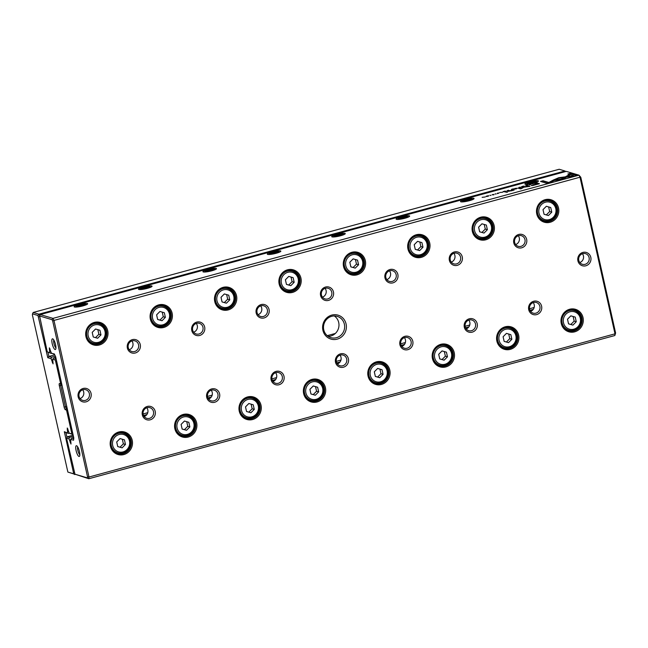 <?xml version="1.0" encoding="UTF-8"?>
<svg xmlns="http://www.w3.org/2000/svg" width="648" height="648" viewBox="0 0 648 648"><rect width="100%" height="100%" fill="white"/><g stroke="black" fill="none" stroke-linecap="round" stroke-linejoin="round"><path stroke-width="0.97" d="M75.281 474.401L67.878 472.076L73.346 473.712L73.459 472.578L64.33 431.73L68.558 433.407L65.934 432.621L66.995 437.36M55.396 356.189L51.532 357.234L51.079 358.684L47.782 357.704L37.981 315.495L38.912 314.183L564.935 170.983L559.184 169.266L33.161 312.474L38.912 314.183L39.698 315.779M54.74 354.869L48.908 356.457L51.532 357.234M47.968 352.253L48.908 356.457L47.782 357.704M51.079 358.684L53.063 363.876L52.707 359.17L53.841 357.923L56.028 358.49M52.642 359.826L51.759 360.061M55.785 357.396L53.841 357.923M73.054 434.654L69.255 433.204L71.491 433.868L71.604 432.743L66.533 410.062L65.407 409.73A2.495 0.68 74.8 0 1 64.112 407.098L59.333 385.714A2.495 0.68 74.8 0 1 59.551 383.535L61.868 384.612L60.75 384.321L60.701 385.536L65.48 406.92L66.193 408.378L67.246 408.694M143.103 413.942L147.76 412.671M207.498 396.406L212.163 395.134M271.901 378.877L276.558 377.606M336.304 361.341L340.961 360.069M400.699 343.813L405.365 342.541M465.102 326.276L469.76 325.004M529.505 308.748L534.163 307.476M533.264 309.371L529.934 310.279M468.86 326.9L465.539 327.807M404.465 344.436L401.136 345.344M340.062 361.965L336.741 362.872M275.659 379.501L272.338 380.408M211.264 397.03L207.935 397.937M146.861 414.566L143.54 415.473M69.255 433.204L67.27 428.012L67.627 432.718M68.477 431.374L67.74 431.576M69.271 433.212L68.558 433.407M61.673 383.746L60.685 383.875L55.615 361.203L54.942 359.843L52.707 359.17M37.981 315.495L32.513 313.867L32.4 314.993L67.878 472.076M72.949 434.2L72.9 434.703L71.491 433.868M54.942 359.843L55.874 358.53L56.165 359.13M74.82 473.89L74.755 474.539L73.346 473.712M565.267 171.655L564.935 170.983L565.753 171.526M71.604 432.743L72.665 432.929M67.27 408.807L66.533 410.062L67.53 409.933M55.615 361.203L56.53 360.75M38.653 316.856L39.56 316.41M32.513 313.867L33.161 312.474M65.934 432.621L64.33 431.73M74.277 472.724L73.459 472.578M580.794 177.285L580 177.22L578.988 175.171L566.279 171.38L40.257 314.588L52.974 318.379L578.988 175.171L580.794 177.285L615.6 333.007L615.001 333.833L580 177.22L53.978 320.42L88.987 477.033L615.001 333.833L614.839 335.526L88.817 478.734L74.966 474.19L87.407 477.9L87.52 476.774L52.707 321.044L52.043 319.683L39.601 315.981L47.247 351.807L50.641 353.225L47.247 351.807M534.875 183.424L536.779 182.947L535.928 182.696L534.057 183.263L534.875 183.424M506.922 190.941L509.101 190.48L508.251 190.228L506.874 190.909M503.747 191.808L505.942 191.338L505.092 191.087L503.05 191.638L504.12 191.8M526.03 185.377L527.261 185.296L525.625 185.855L527.666 185.182L526.046 185.433M527.261 185.296L526.824 185.66M525.714 185.944L526.127 185.409M558.746 177.714L553.319 180.039L555.676 179.731L558.349 178.265L563.598 177.568L564.797 176.912L558.746 177.714L563.971 177.366M519.25 187.232L518.594 187.896L521.105 187.215L519.275 187.337M517.46 188.204L514.787 188.447L517.46 188.204M512.098 189.54L514.293 189.062L513.443 188.811L511.41 189.37L512.471 189.524M492.512 194.562L494.092 194.432L491.978 194.886M493.784 194.894L493.201 194.813M512.617 190.131L507.684 191.087L511.11 190.868L514.196 190.018L512.892 189.67L511.944 189.929L512.746 190.504M552.987 180.201L551.756 180.857L562.326 179.464L570.313 175.082L569.155 174.733L561.168 179.115L552.987 180.201L561.241 179.456L569.236 175.073L569.948 175.284M507.546 192.124L504.865 191.857L507.546 192.124M529.627 184.453L530.809 184.445L529.173 184.899L531.206 184.332L529.092 184.785M530.809 184.445L530.315 184.712M487.013 196.061L486.996 196.004C485.555 196.563 485.846 196.652 487.871 196.263C489.321 195.704 489.029 195.615 486.996 196.004L486.024 196.425M487.871 196.263L488.851 195.842M78.789 304.625A6.934 1.11 167.4 0 1 87.61 303.928A6.934 1.11 167.4 0 1 81.13 306.334A6.934 1.11 167.4 0 1 74.245 306.917A6.934 1.11 167.4 0 1 78.789 304.625M143.192 287.088A6.934 1.11 167.4 0 1 152.005 286.4A6.934 1.11 167.4 0 1 145.533 288.797A6.934 1.11 167.4 0 1 138.648 289.389A6.934 1.11 167.4 0 1 143.192 287.088M207.587 269.56A6.934 1.11 167.4 0 1 216.408 268.863A6.934 1.11 167.4 0 1 209.928 271.269A6.934 1.11 167.4 0 1 203.051 271.852A6.934 1.11 167.4 0 1 207.587 269.56M271.99 252.023A6.934 1.11 167.4 0 1 280.803 251.335A6.934 1.11 167.4 0 1 274.331 253.733A6.934 1.11 167.4 0 1 267.446 254.324A6.934 1.11 167.4 0 1 271.99 252.023M336.393 234.495A6.934 1.11 167.4 0 1 345.206 233.806A6.934 1.11 167.4 0 1 338.734 236.204A6.934 1.11 167.4 0 1 331.849 236.787A6.934 1.11 167.4 0 1 336.393 234.495M400.788 216.959A6.934 1.11 167.4 0 1 409.609 216.27A6.934 1.11 167.4 0 1 403.129 218.676A6.934 1.11 167.4 0 1 396.252 219.259A6.934 1.11 167.4 0 1 400.788 216.959M465.191 199.43A6.934 1.11 167.4 0 1 474.004 198.742A6.934 1.11 167.4 0 1 467.532 201.139A6.934 1.11 167.4 0 1 460.647 201.722A6.934 1.11 167.4 0 1 465.191 199.43M529.594 181.894A6.934 1.11 167.4 0 1 538.407 181.205A6.934 1.11 167.4 0 1 531.935 183.611A6.934 1.11 167.4 0 1 525.05 184.194A6.934 1.11 167.4 0 1 529.594 181.894M497.486 193.153L498.709 193.064L497.073 193.622L499.114 192.95L497.494 193.201M498.709 193.064L498.28 193.436M497.162 193.712L497.583 193.177M502.605 192.245L499.932 192.488L502.605 192.245M574.752 176.086L577.287 175.397L570.337 173.332L567.826 174.012L573.618 175.738L567.032 177.107L574.752 176.086M522.531 186.389L522.515 186.332C521.073 186.891 521.365 186.98 523.39 186.6C524.84 186.033 524.548 185.952 522.515 186.332L521.543 186.762M523.39 186.6L524.37 186.17M516.407 188.868L515.055 189.086L516.407 188.868M485.239 196.976L482.128 197.34L485.239 196.976M532.308 183.676L533.158 183.927L532.364 183.911M490.026 195.186L490.876 195.445L490.074 195.421M523.568 187.094L520.854 188.519L518.295 188.212L520.53 188.876L523.94 187.207L529.951 186.316L527.715 185.644L526.921 185.863L528.695 186.389L523.568 187.094M532.761 185.498L539.452 183.74L537.176 183.06L536.188 183.327L537.184 183.627L531.23 185.628L532.761 185.498M495.194 193.784L496.044 194.036L495.25 194.019M547.479 183.514L553.919 180.679L551.561 180.986L548.832 182.485L543.048 180.76L540.529 181.44L547.479 183.514M322.898 330.286A12.482 11.85 -73.4 0 1 337.956 315.131A12.482 11.85 -73.4 0 1 342.614 335.964A12.482 11.85 -73.4 0 1 322.898 330.286M590.806 257.353A6.934 6.585 106.6 0 0 579.847 254.194A6.934 6.585 106.6 0 0 582.439 265.769A6.934 6.585 106.6 0 0 590.806 257.353M78.173 396.908A6.934 6.585 -73.4 0 1 86.54 388.492A6.934 6.585 -73.4 0 1 89.132 400.059A6.934 6.585 -73.4 0 1 78.173 396.908M528.719 309.687A6.934 6.585 -73.4 0 1 537.087 301.271A6.934 6.585 -73.4 0 1 539.671 312.846A6.934 6.585 -73.4 0 1 528.719 309.687M513.783 242.879A6.934 6.585 -73.4 0 1 522.15 234.463A6.934 6.585 -73.4 0 1 524.734 246.038A6.934 6.585 -73.4 0 1 513.783 242.879M464.316 327.224A6.934 6.585 -73.4 0 1 472.684 318.808A6.934 6.585 -73.4 0 1 475.268 330.383A6.934 6.585 -73.4 0 1 464.316 327.224M449.38 260.407A6.934 6.585 -73.4 0 1 457.747 251.991A6.934 6.585 -73.4 0 1 460.339 263.566A6.934 6.585 -73.4 0 1 449.38 260.407M399.921 344.752A6.934 6.585 -73.4 0 1 408.281 336.336A6.934 6.585 -73.4 0 1 410.873 347.911A6.934 6.585 -73.4 0 1 399.921 344.752M384.985 277.943A6.934 6.585 -73.4 0 1 393.352 269.528A6.934 6.585 -73.4 0 1 395.936 281.094A6.934 6.585 -73.4 0 1 384.985 277.943M335.518 362.289A6.934 6.585 -73.4 0 1 343.886 353.873A6.934 6.585 -73.4 0 1 346.469 365.448A6.934 6.585 -73.4 0 1 335.518 362.289M320.582 295.472A6.934 6.585 -73.4 0 1 328.949 287.056A6.934 6.585 -73.4 0 1 331.533 298.631A6.934 6.585 -73.4 0 1 320.582 295.472M271.115 379.817A6.934 6.585 -73.4 0 1 279.482 371.401A6.934 6.585 -73.4 0 1 282.074 382.976A6.934 6.585 -73.4 0 1 271.115 379.817M256.179 313.008A6.934 6.585 -73.4 0 1 264.546 304.592A6.934 6.585 -73.4 0 1 267.138 316.159A6.934 6.585 -73.4 0 1 256.179 313.008M206.72 397.354A6.934 6.585 -73.4 0 1 215.087 388.938A6.934 6.585 -73.4 0 1 217.671 400.513A6.934 6.585 -73.4 0 1 206.72 397.354M191.784 330.537A6.934 6.585 -73.4 0 1 200.151 322.121A6.934 6.585 -73.4 0 1 202.735 333.696A6.934 6.585 -73.4 0 1 191.784 330.537M142.317 414.882A6.934 6.585 -73.4 0 1 150.684 406.466A6.934 6.585 -73.4 0 1 153.268 418.041A6.934 6.585 -73.4 0 1 142.317 414.882M127.381 348.073A6.934 6.585 -73.4 0 1 135.748 339.657A6.934 6.585 -73.4 0 1 138.332 351.224A6.934 6.585 -73.4 0 1 127.381 348.073M561.257 323.514A11.721 11.121 -73.4 0 1 575.392 309.29A11.721 11.121 -73.4 0 1 579.766 328.852A11.721 11.121 -73.4 0 1 561.257 323.514M536.763 213.937A11.721 11.121 -73.4 0 1 550.897 199.714A11.721 11.121 -73.4 0 1 555.271 219.275A11.721 11.121 -73.4 0 1 536.763 213.937M496.854 341.051A11.721 11.121 -73.4 0 1 510.997 326.827A11.721 11.121 -73.4 0 1 515.363 346.38A11.721 11.121 -73.4 0 1 496.854 341.051M472.36 231.474A11.721 11.121 -73.4 0 1 486.502 217.25A11.721 11.121 -73.4 0 1 490.868 236.804A11.721 11.121 -73.4 0 1 472.36 231.474M432.451 358.579A11.721 11.121 -73.4 0 1 446.594 344.355A11.721 11.121 -73.4 0 1 450.968 363.917A11.721 11.121 -73.4 0 1 432.451 358.579M407.957 249.002A11.721 11.121 -73.4 0 1 422.099 234.779A11.721 11.121 -73.4 0 1 426.473 254.34A11.721 11.121 -73.4 0 1 407.957 249.002M368.056 376.115A11.721 11.121 -73.4 0 1 382.19 361.892A11.721 11.121 -73.4 0 1 386.564 381.445A11.721 11.121 -73.4 0 1 368.056 376.115M343.562 266.539A11.721 11.121 -73.4 0 1 357.696 252.315A11.721 11.121 -73.4 0 1 362.07 271.868A11.721 11.121 -73.4 0 1 343.562 266.539M303.653 393.644A11.721 11.121 -73.4 0 1 317.795 379.42A11.721 11.121 -73.4 0 1 322.161 398.982A11.721 11.121 -73.4 0 1 303.653 393.644M279.158 284.067A11.721 11.121 -73.4 0 1 293.301 269.843A11.721 11.121 -73.4 0 1 297.675 289.405A11.721 11.121 -73.4 0 1 279.158 284.067M239.25 411.18A11.721 11.121 -73.4 0 1 253.392 396.957A11.721 11.121 -73.4 0 1 257.766 416.51A11.721 11.121 -73.4 0 1 239.25 411.18M214.763 301.604A11.721 11.121 -73.4 0 1 228.898 287.38A11.721 11.121 -73.4 0 1 233.272 306.933A11.721 11.121 -73.4 0 1 214.763 301.604M174.855 428.709A11.721 11.121 -73.4 0 1 188.989 414.485A11.721 11.121 -73.4 0 1 193.363 434.047A11.721 11.121 -73.4 0 1 174.855 428.709M150.36 319.132A11.721 11.121 -73.4 0 1 164.503 304.908A11.721 11.121 -73.4 0 1 168.869 324.47A11.721 11.121 -73.4 0 1 150.36 319.132M110.452 446.237A11.721 11.121 -73.4 0 1 124.594 432.022A11.721 11.121 -73.4 0 1 128.96 451.575A11.721 11.121 -73.4 0 1 110.452 446.237M85.957 336.668A11.721 11.121 -73.4 0 1 100.1 322.445A11.721 11.121 -73.4 0 1 104.474 341.998A11.721 11.121 -73.4 0 1 85.957 336.668M73.427 436.331L69.458 437.416L69.004 438.866L70.988 444.05L70.632 439.352L71.758 438.097L73.718 438.688M532.624 310.109L530.194 310.773M468.221 327.645L465.791 328.309M403.826 345.173L401.396 345.838M339.422 362.71L336.992 363.366M275.019 380.238L272.589 380.903M210.624 397.775L208.194 398.431M146.221 415.303L143.791 415.967M73.167 435.189L67.335 436.784L69.458 437.416M70.567 440L69.676 440.243M73.702 437.57L71.758 438.097M328.196 336.369A11.097 10.53 106.6 0 0 338.71 322.51A11.097 10.53 106.6 0 0 334.279 315.949M579.798 262.537A5.548 5.265 106.6 0 0 582.422 253.733M80.052 398.585A5.548 5.265 106.6 0 0 82.677 389.78M530.591 311.372A5.548 5.265 106.6 0 0 533.215 302.567M515.662 244.555A5.548 5.265 106.6 0 0 518.287 235.751M466.195 328.901A5.548 5.265 106.6 0 0 468.82 320.104M451.259 262.084A5.548 5.265 106.6 0 0 453.884 253.287M401.792 346.437A5.548 5.265 106.6 0 0 404.417 337.632M386.856 279.62A5.548 5.265 106.6 0 0 389.48 270.815M337.397 363.965A5.548 5.265 106.6 0 0 340.014 355.161M322.461 297.149A5.548 5.265 106.6 0 0 325.085 288.352M272.994 381.502A5.548 5.265 106.6 0 0 275.619 372.697M258.058 314.685A5.548 5.265 106.6 0 0 260.682 305.88M208.591 399.03A5.548 5.265 106.6 0 0 211.216 390.226M193.655 332.213A5.548 5.265 106.6 0 0 196.279 323.417M144.196 416.559A5.548 5.265 106.6 0 0 146.821 407.762M129.26 349.75A5.548 5.265 106.6 0 0 131.884 340.945M54.505 354.383L51.338 353.022L49.353 347.838L49.71 352.536M50.56 351.2L49.823 351.402M70.632 439.352L73.564 440.227L73.791 437.959L55.615 356.635L54.27 353.897L50.641 353.225M615.6 333.007L614.839 335.526M69.004 438.866L66.542 438.129L74.966 474.19M76.1 450.587A5.548 1.507 74.8 0 1 76.796 445.84A5.548 1.507 74.8 0 1 79.234 450.692A5.548 1.507 74.8 0 1 79.591 456.111A5.548 1.507 74.8 0 1 76.1 450.587M52.205 343.683A5.548 1.507 74.8 0 1 52.901 338.936A5.548 1.507 74.8 0 1 55.339 343.788A5.548 1.507 74.8 0 1 55.696 349.207A5.548 1.507 74.8 0 1 52.205 343.683M99.16 323.798A10.157 9.639 -73.4 0 1 105.681 330.958A10.157 9.639 -73.4 0 1 102.83 340.751A10.157 9.639 -73.4 0 1 93.353 343.262A10.157 9.639 -73.4 0 1 87.018 330.772A10.157 9.639 -73.4 0 1 99.16 323.798L96.139 322.898A10.157 9.639 106.6 0 0 96.074 322.874M90.266 342.338A10.157 9.639 106.6 0 0 90.331 342.355L93.353 343.262M97.945 322.906A10.822 10.271 -73.4 0 1 99.557 323.927M93.758 343.367A10.822 10.271 -73.4 0 1 91.854 343.343M86.524 336.361A10.822 10.271 -73.4 0 1 89.562 325.928A10.822 10.271 -73.4 0 1 99.662 323.255A10.822 10.271 -73.4 0 1 106.41 336.555A10.822 10.271 -73.4 0 1 93.482 343.991A10.822 10.271 -73.4 0 1 86.524 336.361M104.992 331.339A9.048 8.586 106.6 0 0 90.704 327.224A9.048 8.586 106.6 0 0 94.082 342.314A9.048 8.586 106.6 0 0 104.992 331.339M92.21 332.367L93.247 336.992L97.629 338.256L100.975 334.894L99.938 330.261L95.556 328.998L92.21 332.367M93.239 336.976L97.629 338.256M95.531 337.632L98.877 334.263L100.975 334.894M98.877 334.263L97.848 329.662M123.647 433.374A10.157 9.639 -73.4 0 1 130.175 440.535A10.157 9.639 -73.4 0 1 127.324 450.32A10.157 9.639 -73.4 0 1 117.847 452.83A10.157 9.639 -73.4 0 1 111.513 440.348A10.157 9.639 -73.4 0 1 123.647 433.374L120.625 432.475A10.157 9.639 106.6 0 0 120.569 432.451M114.761 451.915A10.157 9.639 106.6 0 0 114.826 451.931L117.847 452.83M122.44 432.483A10.822 10.271 -73.4 0 1 124.043 433.504M118.252 452.944A10.822 10.271 -73.4 0 1 116.348 452.92M111.019 445.929A10.822 10.271 -73.4 0 1 114.056 435.505A10.822 10.271 -73.4 0 1 124.157 432.832A10.822 10.271 -73.4 0 1 130.904 446.132A10.822 10.271 -73.4 0 1 117.968 453.568A10.822 10.271 -73.4 0 1 111.019 445.929M163.555 306.261A10.157 9.639 -73.4 0 1 170.084 313.43A10.157 9.639 -73.4 0 1 167.233 323.214A10.157 9.639 -73.4 0 1 157.756 325.725A10.157 9.639 -73.4 0 1 151.421 313.243A10.157 9.639 -73.4 0 1 163.555 306.261L160.534 305.362A10.157 9.639 106.6 0 0 160.469 305.346M154.669 324.81A10.157 9.639 106.6 0 0 154.734 324.826L157.756 325.725M162.348 305.37A10.822 10.271 -73.4 0 1 163.952 306.391M158.161 325.839A10.822 10.271 -73.4 0 1 156.257 325.814M150.927 318.824A10.822 10.271 -73.4 0 1 153.965 308.399A10.822 10.271 -73.4 0 1 164.066 305.718A10.822 10.271 -73.4 0 1 170.813 319.027A10.822 10.271 -73.4 0 1 157.877 326.462A10.822 10.271 -73.4 0 1 150.927 318.824M188.05 415.838A10.157 9.639 -73.4 0 1 194.578 423.006A10.157 9.639 -73.4 0 1 191.727 432.791A10.157 9.639 -73.4 0 1 182.25 435.302A10.157 9.639 -73.4 0 1 175.916 422.82A10.157 9.639 -73.4 0 1 188.05 415.838L185.028 414.939A10.157 9.639 106.6 0 0 184.964 414.923M179.164 434.379A10.157 9.639 106.6 0 0 179.229 434.403L182.25 435.302M186.843 414.947A10.822 10.271 -73.4 0 1 188.447 415.967M182.647 435.416A10.822 10.271 -73.4 0 1 180.752 435.383M175.414 428.401A10.822 10.271 -73.4 0 1 178.459 417.976A10.822 10.271 -73.4 0 1 188.552 415.295A10.822 10.271 -73.4 0 1 195.299 428.595A10.822 10.271 -73.4 0 1 182.372 436.031A10.822 10.271 -73.4 0 1 175.414 428.401M227.958 288.733A10.157 9.639 -73.4 0 1 234.487 295.893A10.157 9.639 -73.4 0 1 231.636 305.686A10.157 9.639 -73.4 0 1 222.151 308.197A10.157 9.639 -73.4 0 1 215.825 295.707A10.157 9.639 -73.4 0 1 227.958 288.733L224.937 287.834A10.157 9.639 106.6 0 0 224.872 287.817M219.073 307.274A10.157 9.639 106.6 0 0 219.137 307.29L222.151 308.197M226.751 287.842A10.822 10.271 -73.4 0 1 228.355 288.862M222.556 308.302A10.822 10.271 -73.4 0 1 220.652 308.278M215.322 301.296A10.822 10.271 -73.4 0 1 218.36 290.863A10.822 10.271 -73.4 0 1 228.461 288.19A10.822 10.271 -73.4 0 1 235.208 301.49A10.822 10.271 -73.4 0 1 222.28 308.926A10.822 10.271 -73.4 0 1 215.322 301.296M252.453 398.309A10.157 9.639 -73.4 0 1 258.973 405.47A10.157 9.639 -73.4 0 1 256.122 415.255A10.157 9.639 -73.4 0 1 246.645 417.766A10.157 9.639 -73.4 0 1 240.319 405.284A10.157 9.639 -73.4 0 1 252.453 398.309L249.431 397.41A10.157 9.639 106.6 0 0 249.367 397.386M243.567 416.85A10.157 9.639 106.6 0 0 243.624 416.867L246.645 417.766M251.246 397.418A10.822 10.271 -73.4 0 1 252.85 398.439M247.05 417.879A10.822 10.271 -73.4 0 1 245.147 417.855M239.817 410.864A10.822 10.271 -73.4 0 1 242.854 400.44A10.822 10.271 -73.4 0 1 252.955 397.767A10.822 10.271 -73.4 0 1 259.702 411.067A10.822 10.271 -73.4 0 1 246.775 418.503A10.822 10.271 -73.4 0 1 239.817 410.864M292.361 271.204A10.157 9.639 -73.4 0 1 298.882 278.365A10.157 9.639 -73.4 0 1 296.031 288.149A10.157 9.639 -73.4 0 1 286.554 290.66A10.157 9.639 -73.4 0 1 280.219 278.178A10.157 9.639 -73.4 0 1 292.361 271.204L289.34 270.297A10.157 9.639 106.6 0 0 289.275 270.281M283.468 289.745A10.157 9.639 106.6 0 0 283.532 289.761L286.554 290.66M291.146 270.305A10.822 10.271 -73.4 0 1 292.758 271.326M286.959 290.774A10.822 10.271 -73.4 0 1 285.055 290.75M279.725 283.759A10.822 10.271 -73.4 0 1 282.763 273.334A10.822 10.271 -73.4 0 1 292.864 270.653A10.822 10.271 -73.4 0 1 299.611 283.962A10.822 10.271 -73.4 0 1 286.683 291.398A10.822 10.271 -73.4 0 1 279.725 283.759M316.848 380.773A10.157 9.639 -73.4 0 1 323.376 387.941A10.157 9.639 -73.4 0 1 320.525 397.726A10.157 9.639 -73.4 0 1 311.048 400.237A10.157 9.639 -73.4 0 1 304.714 387.755A10.157 9.639 -73.4 0 1 316.848 380.773L313.826 379.874A10.157 9.639 106.6 0 0 313.77 379.858M307.962 399.314A10.157 9.639 106.6 0 0 308.027 399.338L311.048 400.237M315.641 379.882A10.822 10.271 -73.4 0 1 317.245 380.903M311.453 400.351A10.822 10.271 -73.4 0 1 309.55 400.318M304.22 393.336A10.822 10.271 -73.4 0 1 307.257 382.911A10.822 10.271 -73.4 0 1 317.358 380.23A10.822 10.271 -73.4 0 1 324.105 393.53A10.822 10.271 -73.4 0 1 311.17 400.966A10.822 10.271 -73.4 0 1 304.22 393.336M356.756 253.668A10.157 9.639 -73.4 0 1 363.285 260.836A10.157 9.639 -73.4 0 1 360.434 270.621A10.157 9.639 -73.4 0 1 350.957 273.132A10.157 9.639 -73.4 0 1 344.623 260.65A10.157 9.639 -73.4 0 1 356.756 253.668L353.735 252.769A10.157 9.639 106.6 0 0 353.67 252.752M347.871 272.209A10.157 9.639 106.6 0 0 347.936 272.233L350.957 273.132M355.55 252.777A10.822 10.271 -73.4 0 1 357.153 253.797M351.362 273.237A10.822 10.271 -73.4 0 1 349.458 273.213M344.129 266.231A10.822 10.271 -73.4 0 1 347.166 255.798A10.822 10.271 -73.4 0 1 357.259 253.125A10.822 10.271 -73.4 0 1 364.006 266.425A10.822 10.271 -73.4 0 1 351.078 273.861A10.822 10.271 -73.4 0 1 344.129 266.231M381.251 363.245A10.157 9.639 -73.4 0 1 387.779 370.405A10.157 9.639 -73.4 0 1 384.928 380.19A10.157 9.639 -73.4 0 1 375.451 382.701A10.157 9.639 -73.4 0 1 369.117 370.219A10.157 9.639 -73.4 0 1 381.251 363.245L378.23 362.345A10.157 9.639 106.6 0 0 378.165 362.321M372.365 381.785A10.157 9.639 106.6 0 0 372.43 381.802L375.451 382.701M380.044 362.354A10.822 10.271 -73.4 0 1 381.648 363.374M375.848 382.814A10.822 10.271 -73.4 0 1 373.953 382.79M368.615 375.8A10.822 10.271 -73.4 0 1 371.652 365.375A10.822 10.271 -73.4 0 1 381.753 362.702A10.822 10.271 -73.4 0 1 388.5 376.002A10.822 10.271 -73.4 0 1 375.573 383.438A10.822 10.271 -73.4 0 1 368.615 375.8M421.16 236.139A10.157 9.639 -73.4 0 1 427.688 243.3A10.157 9.639 -73.4 0 1 424.837 253.085A10.157 9.639 -73.4 0 1 415.352 255.596A10.157 9.639 -73.4 0 1 409.026 243.113A10.157 9.639 -73.4 0 1 421.16 236.139L418.138 235.232A10.157 9.639 106.6 0 0 418.073 235.216M412.274 254.68A10.157 9.639 106.6 0 0 412.331 254.696L415.352 255.596M419.953 235.248A10.822 10.271 -73.4 0 1 421.556 236.261M415.757 255.709A10.822 10.271 -73.4 0 1 413.853 255.685M408.524 248.694A10.822 10.271 -73.4 0 1 411.561 238.27A10.822 10.271 -73.4 0 1 421.662 235.589A10.822 10.271 -73.4 0 1 428.409 248.897A10.822 10.271 -73.4 0 1 415.481 256.333A10.822 10.271 -73.4 0 1 408.524 248.694M445.654 345.708A10.157 9.639 -73.4 0 1 452.174 352.877A10.157 9.639 -73.4 0 1 449.323 362.661A10.157 9.639 -73.4 0 1 439.846 365.172A10.157 9.639 -73.4 0 1 433.52 352.69A10.157 9.639 -73.4 0 1 445.654 345.708L442.633 344.809A10.157 9.639 106.6 0 0 442.568 344.793M436.768 364.249A10.157 9.639 106.6 0 0 436.825 364.273L439.846 365.172M444.447 344.817A10.822 10.271 -73.4 0 1 446.051 345.838M440.251 365.286A10.822 10.271 -73.4 0 1 438.348 365.253M433.018 358.271A10.822 10.271 -73.4 0 1 436.055 347.846A10.822 10.271 -73.4 0 1 446.156 345.165A10.822 10.271 -73.4 0 1 452.903 358.466A10.822 10.271 -73.4 0 1 439.976 365.901A10.822 10.271 -73.4 0 1 433.018 358.271M485.555 218.603A10.157 9.639 -73.4 0 1 492.083 225.771A10.157 9.639 -73.4 0 1 489.232 235.556A10.157 9.639 -73.4 0 1 479.755 238.067A10.157 9.639 -73.4 0 1 473.421 225.585A10.157 9.639 -73.4 0 1 485.555 218.603L482.533 217.704A10.157 9.639 106.6 0 0 482.476 217.688M476.669 237.144A10.157 9.639 106.6 0 0 476.734 237.168L479.755 238.067M484.348 217.712A10.822 10.271 -73.4 0 1 485.96 218.732M480.16 238.172A10.822 10.271 -73.4 0 1 478.256 238.148M472.927 231.166A10.822 10.271 -73.4 0 1 475.964 220.733A10.822 10.271 -73.4 0 1 486.065 218.06A10.822 10.271 -73.4 0 1 492.812 231.36A10.822 10.271 -73.4 0 1 479.876 238.796A10.822 10.271 -73.4 0 1 472.927 231.166M510.049 328.18A10.157 9.639 -73.4 0 1 516.577 335.34A10.157 9.639 -73.4 0 1 513.726 345.125A10.157 9.639 -73.4 0 1 504.249 347.644A10.157 9.639 -73.4 0 1 497.915 335.154A10.157 9.639 -73.4 0 1 510.049 328.18L507.028 327.281A10.157 9.639 106.6 0 0 506.971 327.256M501.163 346.721A10.157 9.639 106.6 0 0 501.228 346.737L504.249 347.644M508.842 327.289A10.822 10.271 -73.4 0 1 510.446 328.309M504.654 347.749A10.822 10.271 -73.4 0 1 502.751 347.725M497.421 340.735A10.822 10.271 -73.4 0 1 500.459 330.31A10.822 10.271 -73.4 0 1 510.559 327.637A10.822 10.271 -73.4 0 1 517.307 340.937A10.822 10.271 -73.4 0 1 504.371 348.373A10.822 10.271 -73.4 0 1 497.421 340.735M549.958 201.074A10.157 9.639 -73.4 0 1 556.486 208.235A10.157 9.639 -73.4 0 1 553.635 218.02A10.157 9.639 -73.4 0 1 544.158 220.531A10.157 9.639 -73.4 0 1 537.824 208.049A10.157 9.639 -73.4 0 1 549.958 201.074L546.936 200.167A10.157 9.639 106.6 0 0 546.871 200.151M541.072 219.615A10.157 9.639 106.6 0 0 541.137 219.631L544.158 220.531M548.751 200.183A10.822 10.271 -73.4 0 1 550.355 201.196M544.563 220.644A10.822 10.271 -73.4 0 1 542.66 220.62M537.322 213.629A10.822 10.271 -73.4 0 1 540.367 203.205A10.822 10.271 -73.4 0 1 550.46 200.524A10.822 10.271 -73.4 0 1 557.207 213.832A10.822 10.271 -73.4 0 1 544.28 221.268A10.822 10.271 -73.4 0 1 537.322 213.629M574.452 310.643A10.157 9.639 -73.4 0 1 580.981 317.812A10.157 9.639 -73.4 0 1 578.129 327.596A10.157 9.639 -73.4 0 1 568.652 330.107A10.157 9.639 -73.4 0 1 562.318 317.625A10.157 9.639 -73.4 0 1 574.452 310.643L571.431 309.744A10.157 9.639 106.6 0 0 571.366 309.728M565.566 329.184A10.157 9.639 106.6 0 0 565.631 329.208L568.652 330.107M573.245 309.752A10.822 10.271 -73.4 0 1 574.849 310.773M569.049 330.221A10.822 10.271 -73.4 0 1 567.154 330.188M561.816 323.206A10.822 10.271 -73.4 0 1 564.854 312.781A10.822 10.271 -73.4 0 1 574.954 310.1A10.822 10.271 -73.4 0 1 581.702 323.401A10.822 10.271 -73.4 0 1 568.774 330.836A10.822 10.271 -73.4 0 1 561.816 323.206M129.478 440.915A9.048 8.586 106.6 0 0 115.198 436.801A9.048 8.586 106.6 0 0 118.568 451.891A9.048 8.586 106.6 0 0 129.478 440.915M116.705 441.944L117.734 446.569L122.116 447.833L125.469 444.463L124.432 439.838L120.05 438.575L116.705 441.944M169.387 313.81A9.048 8.586 106.6 0 0 155.107 309.695A9.048 8.586 106.6 0 0 158.477 324.786A9.048 8.586 106.6 0 0 169.387 313.81M156.614 314.831L157.642 319.464L162.024 320.728L165.37 317.358L164.341 312.733L159.959 311.469L156.614 314.831M193.882 423.387A9.048 8.586 106.6 0 0 179.601 419.272A9.048 8.586 106.6 0 0 182.971 434.363A9.048 8.586 106.6 0 0 193.882 423.387M181.1 424.408L182.137 429.041L186.519 430.296L189.864 426.935L188.827 422.302L184.453 421.038L181.1 424.408M233.79 296.274A9.048 8.586 106.6 0 0 219.51 292.159A9.048 8.586 106.6 0 0 222.88 307.249A9.048 8.586 106.6 0 0 233.79 296.274M221.009 297.302L222.045 301.928L226.427 303.191L229.773 299.83L228.736 295.196L224.354 293.933L221.009 297.302M258.285 405.851A9.048 8.586 106.6 0 0 243.996 401.736A9.048 8.586 106.6 0 0 247.374 416.826A9.048 8.586 106.6 0 0 258.285 405.851M245.503 406.879L246.54 411.504L250.922 412.768L254.267 409.398L253.23 404.773L248.848 403.51L245.503 406.879M298.193 278.745A9.048 8.586 106.6 0 0 283.905 274.631A9.048 8.586 106.6 0 0 287.283 289.721A9.048 8.586 106.6 0 0 298.193 278.745M285.412 279.766L286.448 284.399L290.831 285.663L294.176 282.293L293.139 277.668L288.757 276.404L285.412 279.766M322.68 388.322A9.048 8.586 106.6 0 0 308.399 384.207A9.048 8.586 106.6 0 0 311.769 399.298A9.048 8.586 106.6 0 0 322.68 388.322M309.906 389.343L310.935 393.976L315.317 395.231L318.662 391.87L317.633 387.237L313.251 385.981L309.906 389.343M362.588 261.209A9.048 8.586 106.6 0 0 348.308 257.094A9.048 8.586 106.6 0 0 351.678 272.184A9.048 8.586 106.6 0 0 362.588 261.209M349.815 262.238L350.843 266.863L355.226 268.126L358.571 264.765L357.542 260.132L353.16 258.868L349.815 262.238M387.083 370.786A9.048 8.586 106.6 0 0 372.803 366.671A9.048 8.586 106.6 0 0 376.172 381.761A9.048 8.586 106.6 0 0 387.083 370.786M374.301 371.814L375.338 376.439L379.72 377.703L383.065 374.333L382.028 369.708L377.646 368.445L374.301 371.814M426.992 243.68A9.048 8.586 106.6 0 0 412.703 239.566A9.048 8.586 106.6 0 0 416.081 254.656A9.048 8.586 106.6 0 0 426.992 243.68M414.21 244.701L415.247 249.334L419.629 250.598L422.974 247.228L421.937 242.603L417.555 241.34L414.21 244.701M451.486 353.257A9.048 8.586 106.6 0 0 437.198 349.142A9.048 8.586 106.6 0 0 440.575 364.233A9.048 8.586 106.6 0 0 451.486 353.257M438.704 354.278L439.741 358.911L444.123 360.175L447.468 356.805L446.432 352.172L442.049 350.916L438.704 354.278M491.387 226.152A9.048 8.586 106.6 0 0 477.106 222.029A9.048 8.586 106.6 0 0 480.484 237.119A9.048 8.586 106.6 0 0 491.387 226.152M478.613 227.173L479.65 231.798L484.024 233.061L487.377 229.7L486.34 225.067L481.958 223.803L478.613 227.173M515.881 335.721A9.048 8.586 106.6 0 0 501.601 331.606A9.048 8.586 106.6 0 0 504.97 346.696A9.048 8.586 106.6 0 0 515.881 335.721M503.107 336.749L504.136 341.375L508.518 342.638L511.863 339.269L510.835 334.643L506.453 333.38L503.107 336.749M555.79 208.616A9.048 8.586 106.6 0 0 541.509 204.501A9.048 8.586 106.6 0 0 544.879 219.591A9.048 8.586 106.6 0 0 555.79 208.616M543.008 209.636L544.045 214.269L548.427 215.533L551.772 212.163L550.743 207.538L546.361 206.275L543.008 209.636M580.284 318.192A9.048 8.586 106.6 0 0 566.004 314.078A9.048 8.586 106.6 0 0 569.373 329.168A9.048 8.586 106.6 0 0 580.284 318.192M567.502 319.213L568.539 323.846L572.921 325.11L576.266 321.74L575.23 317.107L570.848 315.851L567.502 319.213M117.734 446.545L122.116 447.833M120.018 447.209L123.371 443.84L125.469 444.463M123.371 443.84L122.334 439.231M157.642 319.44L162.024 320.728M159.926 320.096L163.272 316.734L165.37 317.358M163.272 316.734L162.243 312.125M182.129 429.017L186.519 430.296M184.421 429.673L187.766 426.311L189.864 426.935M187.766 426.311L186.737 421.702M222.037 301.911L226.427 303.191M224.329 302.567L227.675 299.198L229.773 299.83M227.675 299.198L226.646 294.597M246.532 411.48L250.922 412.768M248.824 412.144L252.169 408.775L254.267 409.398M252.169 408.775L251.141 404.166M286.44 284.375L290.831 285.663M288.725 285.031L292.078 281.669L294.176 282.293M292.078 281.669L291.049 277.061M310.935 393.952L315.317 395.231M313.219 394.608L316.564 391.246L318.662 391.87M316.564 391.246L315.536 386.637M350.843 266.846L355.226 268.126M353.128 267.502L356.473 264.133L358.571 264.765M356.473 264.133L355.444 259.532M375.33 376.415L379.72 377.703M377.622 377.079L380.967 373.71L383.065 374.333M380.967 373.71L379.939 369.101M415.238 249.31L419.629 250.598M417.531 249.974L420.876 246.605L422.974 247.228M420.876 246.605L419.847 241.996M439.733 358.887L444.123 360.175M442.025 359.543L445.37 356.181L447.468 356.805M445.37 356.181L444.342 351.572M479.642 231.781L484.024 233.061M481.926 232.438L485.279 229.068L487.377 229.7M485.279 229.068L484.242 224.467M504.136 341.35L508.518 342.638M506.42 342.014L509.765 338.645L511.863 339.269M509.765 338.645L508.737 334.036M544.045 214.245L548.427 215.533M546.329 214.909L549.674 211.54L551.772 212.163M549.674 211.54L548.645 206.931M568.531 323.822L572.921 325.11M570.823 324.478L574.169 321.116L576.266 321.74M574.169 321.116L573.14 316.507M128.247 347.595A5.548 5.265 -73.4 0 1 134.987 340.872A5.548 5.265 -73.4 0 1 136.995 350.139A5.548 5.265 -73.4 0 1 128.247 347.595M143.184 414.412A5.548 5.265 -73.4 0 1 149.923 407.689A5.548 5.265 -73.4 0 1 151.932 416.948A5.548 5.265 -73.4 0 1 143.184 414.412M192.65 330.059A5.548 5.265 -73.4 0 1 199.39 323.344A5.548 5.265 -73.4 0 1 201.398 332.602A5.548 5.265 -73.4 0 1 192.65 330.059M207.587 396.876A5.548 5.265 -73.4 0 1 214.326 390.153A5.548 5.265 -73.4 0 1 216.335 399.419A5.548 5.265 -73.4 0 1 207.587 396.876M257.054 312.53A5.548 5.265 -73.4 0 1 263.785 305.807A5.548 5.265 -73.4 0 1 265.793 315.074A5.548 5.265 -73.4 0 1 257.054 312.53M271.982 379.347A5.548 5.265 -73.4 0 1 278.721 372.624A5.548 5.265 -73.4 0 1 280.73 381.883A5.548 5.265 -73.4 0 1 271.982 379.347M321.449 295.002A5.548 5.265 -73.4 0 1 328.188 288.279A5.548 5.265 -73.4 0 1 330.197 297.537A5.548 5.265 -73.4 0 1 321.449 295.002M336.385 361.811A5.548 5.265 -73.4 0 1 343.124 355.096A5.548 5.265 -73.4 0 1 345.133 364.354A5.548 5.265 -73.4 0 1 336.385 361.811M385.852 277.466A5.548 5.265 -73.4 0 1 392.591 270.743A5.548 5.265 -73.4 0 1 394.6 280.009A5.548 5.265 -73.4 0 1 385.852 277.466M400.788 344.282A5.548 5.265 -73.4 0 1 407.527 337.559A5.548 5.265 -73.4 0 1 409.536 346.826A5.548 5.265 -73.4 0 1 400.788 344.282M450.255 259.937A5.548 5.265 -73.4 0 1 456.986 253.214A5.548 5.265 -73.4 0 1 458.995 262.472A5.548 5.265 -73.4 0 1 450.255 259.937M465.183 326.746A5.548 5.265 -73.4 0 1 471.922 320.031A5.548 5.265 -73.4 0 1 473.931 329.289A5.548 5.265 -73.4 0 1 465.183 326.746M514.65 242.401A5.548 5.265 -73.4 0 1 521.389 235.678A5.548 5.265 -73.4 0 1 523.398 244.944A5.548 5.265 -73.4 0 1 514.65 242.401M529.586 309.218A5.548 5.265 -73.4 0 1 536.325 302.495A5.548 5.265 -73.4 0 1 538.334 311.761A5.548 5.265 -73.4 0 1 529.586 309.218M79.048 396.43A5.548 5.265 -73.4 0 1 85.779 389.707A5.548 5.265 -73.4 0 1 87.788 398.974A5.548 5.265 -73.4 0 1 79.048 396.43M55.947 347.79A4.163 1.134 74.8 0 1 53.914 343.456A4.163 1.134 74.8 0 1 53.833 340.03M79.842 454.685A4.163 1.134 74.8 0 1 77.809 450.36A4.163 1.134 74.8 0 1 77.728 446.934M589.097 257.572A5.548 5.265 106.6 0 0 578.899 257.475A5.548 5.265 106.6 0 0 587.534 262.918A5.548 5.265 106.6 0 0 589.097 257.572M75.686 307.111A5.548 0.891 167.4 0 1 75.695 307.103L76.318 306.148A4.714 0.753 -12.6 0 0 82.312 305.678A4.714 0.753 -12.6 0 0 85.398 304.115A4.714 0.753 -12.6 0 0 80.725 304.511A4.714 0.753 -12.6 0 0 76.318 306.148M86.378 304.714A5.548 0.891 167.4 0 1 86.387 304.722L85.398 304.115M77.825 305.807L81.859 305.54L83.948 304.69L79.915 304.957L77.825 305.807M83.122 305.03L82.976 304.406M80.117 305.856L79.915 304.957M140.089 289.575L140.721 288.611A4.714 0.753 -12.6 0 0 146.715 288.141A4.714 0.753 -12.6 0 0 149.801 286.578A4.714 0.753 -12.6 0 0 145.12 286.983A4.714 0.753 -12.6 0 0 140.721 288.611M150.782 287.186L149.801 286.578M142.228 288.271L143.2 288.562L148.352 287.161L147.38 286.87L142.228 288.271M204.493 272.047A5.548 0.891 167.4 0 1 204.493 272.039L205.116 271.083A4.714 0.753 -12.6 0 0 211.118 270.613A4.714 0.753 -12.6 0 0 214.204 269.05A4.714 0.753 -12.6 0 0 209.523 269.447A4.714 0.753 -12.6 0 0 205.116 271.083M215.177 269.649A5.548 0.891 167.4 0 1 215.185 269.657L214.204 269.05M206.631 270.743L210.657 270.475L212.746 269.625L208.721 269.892L206.631 270.743M268.888 254.51A5.548 0.891 167.4 0 1 268.896 254.51L269.519 253.546A4.714 0.753 -12.6 0 0 275.513 253.076A4.714 0.753 -12.6 0 0 278.6 251.513A4.714 0.753 -12.6 0 0 273.926 251.918A4.714 0.753 -12.6 0 0 269.519 253.546M279.58 252.121A5.548 0.891 167.4 0 1 279.588 252.121L278.6 251.513M271.026 253.206L271.998 253.498L277.15 252.096L276.178 251.805L271.026 253.206M333.291 236.982A5.548 0.891 167.4 0 1 333.291 236.974L333.923 236.018A4.714 0.753 -12.6 0 0 339.916 235.548A4.714 0.753 -12.6 0 0 343.003 233.985A4.714 0.753 -12.6 0 0 338.321 234.382A4.714 0.753 -12.6 0 0 333.923 236.018M343.983 234.584A5.548 0.891 167.4 0 1 343.983 234.592L343.003 233.985M335.429 235.678L336.393 235.969L341.553 234.56L337.519 234.827L335.429 235.678M397.694 219.445L398.318 218.481A4.714 0.753 -12.6 0 0 404.312 218.011A4.714 0.753 -12.6 0 0 407.406 216.456A4.714 0.753 -12.6 0 0 402.724 216.853A4.714 0.753 -12.6 0 0 398.318 218.481M407.406 216.456L408.378 217.056A5.548 0.891 167.4 0 1 408.386 217.056M399.824 218.141L400.796 218.433L405.948 217.031L404.984 216.74L399.824 218.141M462.089 201.917A5.548 0.891 167.4 0 1 462.097 201.909L462.721 200.953A4.714 0.753 -12.6 0 0 468.715 200.483A4.714 0.753 -12.6 0 0 471.801 198.92A4.714 0.753 -12.6 0 0 467.127 199.317A4.714 0.753 -12.6 0 0 462.721 200.953M471.801 198.92L472.781 199.519A5.548 0.891 167.4 0 1 472.781 199.527M464.227 200.613L468.261 200.345L470.351 199.495L466.317 199.762L464.227 200.613M526.492 184.38L527.124 183.416A4.714 0.753 -12.6 0 0 533.118 182.947A4.714 0.753 -12.6 0 0 536.204 181.391A4.714 0.753 -12.6 0 0 531.522 181.788A4.714 0.753 -12.6 0 0 527.124 183.416M537.184 181.991L536.204 181.391M528.63 183.076L529.594 183.368L534.746 181.967L533.782 181.675L528.63 183.076M147.517 287.493L147.38 286.87M144.52 288.32L144.318 287.429M211.92 269.965L211.783 269.341M208.915 270.791L208.721 269.892M276.315 252.428L276.178 251.805M273.318 253.255L273.116 252.364M340.718 234.9L340.581 234.276M337.721 235.726L337.519 234.827M405.122 217.364L404.984 216.74M402.116 218.19L401.922 217.299M469.517 199.835L469.379 199.211M466.52 200.661L466.317 199.762M533.92 182.299L533.782 181.675M530.923 183.125L530.72 182.234M87.52 476.774L88.987 477.033L88.817 478.734L87.407 477.9M52.043 319.683L52.974 318.379L53.978 320.42L52.707 321.044M66.542 438.129L67.335 436.784M39.601 315.981L40.257 314.588M323.765 329.808A11.097 10.53 -73.4 0 1 326.884 319.116A11.097 10.53 -73.4 0 1 337.244 316.37A11.097 10.53 -73.4 0 1 344.372 324.194A11.097 10.53 -73.4 0 1 341.261 334.894A11.097 10.53 -73.4 0 1 330.901 337.64A11.097 10.53 -73.4 0 1 323.765 329.808M487.102 196.036C486.138 196.425 486.365 196.49 487.782 196.239C488.754 195.842 488.519 195.777 487.102 196.036C486.138 196.425 486.365 196.49 487.782 196.239C488.754 195.842 488.519 195.777 487.102 196.036M505.481 192.043L507.003 192.278M568.442 174.199L570.41 173.664L576.736 175.551M567.932 176.993L573.618 175.738M522.62 186.365C521.648 186.754 521.883 186.827 523.3 186.567C524.264 186.179 524.038 186.106 522.62 186.365C521.648 186.754 521.883 186.827 523.3 186.567C524.264 186.179 524.038 186.106 522.62 186.365M512.56 190.115L513.572 190.188M508.299 191.273L509.142 191.306M512.957 189.167L513.799 189.135L512.544 189.734M521.259 188.681L522.936 187.766M518.918 188.398L520.773 188.811M527.545 186.049L529.408 186.462M536.803 183.514L538.901 183.886M531.441 185.652L532.429 185.304M538.221 184.073L537.443 183.708L532.543 185.482M532.559 185.539L538.188 183.927M554.218 179.925L558.827 178.046M504.606 191.435L505.448 191.411L504.168 191.792M507.789 190.625L508.615 190.553L507.352 190.925M535.013 182.939L534.414 183.344L536.301 183.019L534.446 183.473M541.153 181.626L543.121 181.092L548.905 182.817L553.092 181.132M53.023 362.216L52.285 362.41M61.989 385.187L59.333 385.714M335.34 333.453L327.248 335.656M66.768 406.563L64.112 407.098M67.125 408.127L66.193 408.378L65.407 409.73M67.935 429.033L67.214 429.227M59.551 383.535L60.815 384.329M70.94 442.39L70.203 442.592M50.009 348.851L49.297 349.053"/></g></svg>
